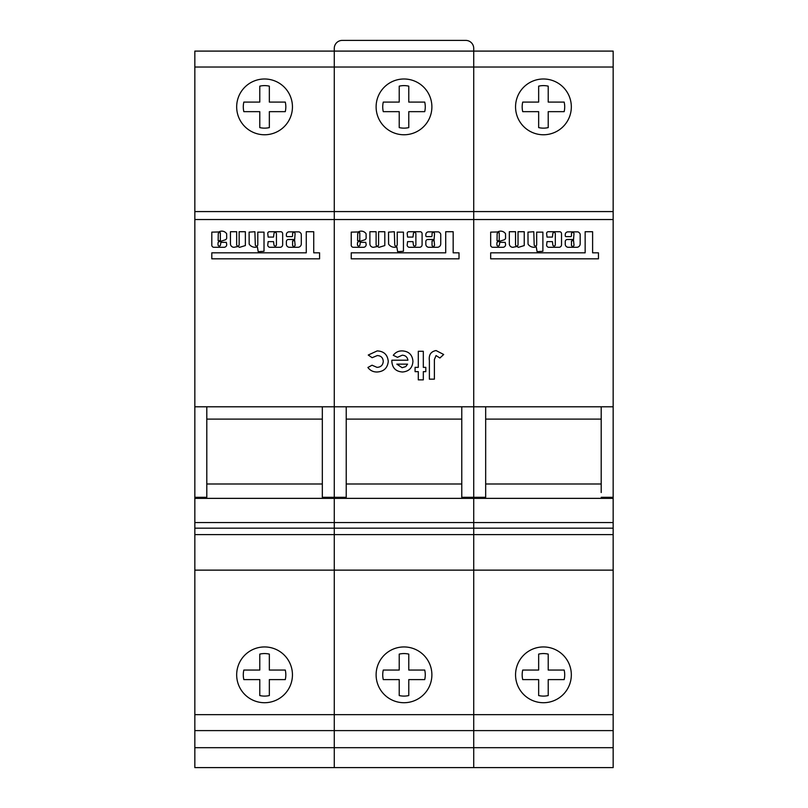 <?xml version="1.0" encoding="UTF-8"?>
<svg xmlns="http://www.w3.org/2000/svg" width="808" height="808" viewBox="0 0 808 808"><rect width="100%" height="100%" fill="white"/><g stroke="black" fill="none" stroke-linecap="round" stroke-linejoin="round"><path stroke-width="1.21" d="M194.839 747.683L334.28 747.683L334.28 767.6L194.839 767.6L194.839 730.604L334.28 730.604L334.28 747.683L334.28 714.666L334.28 730.604L473.72 730.604L473.72 714.666L473.72 767.6L613.161 767.6L613.161 730.604L473.72 730.604L473.72 747.683L613.161 747.683M499.233 232.775L498.647 232.391A5.02 5.02 0 0 0 497.152 233.401L497.021 240.663L497.566 241.057L499.233 240.228L499.233 232.775M500.667 231.138A5.848 5.848 0 0 0 497.667 231.967L490.678 232.138L490.678 244.794A2.171 2.171 0 0 0 492.658 247.288L502.849 247.288A2.707 2.707 0 0 0 505.596 244.39L505.182 242.329L499.799 242.329L499.384 244.794A1.242 1.242 0 0 1 498.142 246.036A1.242 1.242 0 0 1 496.9 244.794L496.9 243.127A1.394 1.394 0 0 1 498.294 241.693L504.475 239.744A3 3 0 0 0 505.576 238.269L505.525 233.744A5.848 5.848 0 0 0 500.667 231.138M536.26 246.894L537.088 251.692L542.885 251.278L542.885 232.138L536.674 232.138L536.674 244.794A1.242 1.242 0 0 1 535.431 246.036A1.242 1.242 0 0 1 534.189 244.794L533.775 231.724L527.967 232.138L528.038 244.117A7.07 7.07 0 0 0 536.128 246.915L536.26 246.894M572.721 232.462A1.242 1.242 0 0 1 573.963 233.704L573.549 239.501L567.337 239.501A2.071 2.071 0 0 0 565.257 241.572L565.257 244.218A3.07 3.07 0 0 0 568.327 247.288L576.75 247.288A3.424 3.424 0 0 0 580.174 243.864L580.174 234.562A2.071 2.071 0 0 0 579.568 233.098L578.942 232.472A2.071 2.071 0 0 0 577.478 231.866L567.953 231.866A2.697 2.697 0 0 0 565.257 234.562L565.257 235.795A0.828 0.828 0 0 0 566.095 236.623L570.65 236.623A0.828 0.828 0 0 0 571.478 235.795L571.478 233.704A1.242 1.242 0 0 1 572.721 232.462M554.076 232.452A1.242 1.242 0 0 1 555.318 233.694L555.318 244.794A1.242 1.242 0 0 1 554.076 246.036A1.242 1.242 0 0 1 552.834 244.794L552.42 241.622L547.026 241.622L546.612 245.016A2.283 2.283 0 0 0 548.895 247.298L558.954 247.298A2.575 2.575 0 0 0 561.53 244.723L561.53 233.704A1.959 1.959 0 0 0 559.57 231.734L548.289 231.734A1.677 1.677 0 0 0 546.612 233.411L547.026 237.077L552.42 237.077L552.834 233.694A1.242 1.242 0 0 1 554.076 232.452M543.441 134.764A27.886 27.886 0 0 1 515.554 106.878A27.886 27.886 0 0 1 543.441 78.992A27.886 27.886 0 0 1 571.327 106.878A27.886 27.886 0 0 1 543.441 134.764M543.441 646.945A27.886 27.886 0 0 0 515.554 674.832A27.886 27.886 0 0 0 543.441 702.718A27.886 27.886 0 0 0 571.327 674.832A27.886 27.886 0 0 0 543.441 646.945M194.839 219.544L194.839 406.788L334.28 406.788L334.28 219.544L334.28 406.788L473.72 406.788L473.72 219.544L194.839 219.544L194.839 211.575L334.28 211.575L334.28 219.544L334.28 211.575L613.161 211.575L613.161 219.544L473.72 219.544L473.72 211.575L473.72 497.294L485.669 497.294L485.669 492.547L485.669 497.294M473.72 211.575L473.72 51.096L613.161 51.096L613.161 67.034L334.28 67.034L334.28 51.096L473.72 51.096L473.72 211.575M613.161 219.544L613.161 534.613L473.72 534.613L473.72 714.666L613.161 714.666L613.161 730.604M613.161 498.364L473.72 498.364L473.72 406.788L613.161 406.788M564.166 102.091A21.271 21.271 0 0 1 564.166 111.656L548.218 111.656L548.218 127.603A21.271 21.271 0 0 1 538.653 127.603L538.653 111.656L522.715 111.656A21.271 21.271 0 0 1 522.715 102.091L538.653 102.091L538.653 86.153A21.271 21.271 0 0 1 548.218 86.153L548.218 102.091L564.166 102.091M613.161 211.575L613.161 67.034M601.202 492.547L601.202 406.788M485.669 406.788L485.669 492.547M601.202 483.992L485.669 483.992M601.202 419.099L485.669 419.099M613.161 534.613L613.161 714.666M613.161 570.135L473.72 570.135L473.72 714.666L334.28 714.666L334.28 570.135L334.28 714.666L194.839 714.666L194.839 730.604M613.161 497.294L601.202 497.294M461.772 497.294L461.772 492.547L461.772 497.294L473.72 497.294L473.72 534.613L473.72 498.364L334.28 498.364L334.28 497.294L346.228 497.294L346.228 492.547L346.228 497.294M538.653 670.054L522.715 670.054A21.271 21.271 0 0 0 522.715 679.609L538.653 679.609L538.653 695.557A21.271 21.271 0 0 0 548.218 695.557L548.218 679.609L564.166 679.609A21.271 21.271 0 0 0 564.166 670.054L548.218 670.054L548.218 654.106A21.271 21.271 0 0 0 538.653 654.106L538.653 670.054M598.455 258.823L598.455 252.823L592.607 252.823L592.607 231.724L585.154 231.724L585.154 252.823L490.678 252.823L490.678 258.823L598.455 258.823M573.963 244.794L573.549 240.531L571.478 240.946L571.478 244.794A1.273 1.273 0 0 0 572.721 246.349A1.273 1.273 0 0 0 573.963 244.794M518.029 244.794A1.242 1.242 0 0 1 516.787 246.036A1.242 1.242 0 0 1 515.544 244.794L515.544 231.724L509.323 231.724L509.323 244.006A3.464 3.464 0 0 0 514.171 246.996A21.109 21.109 0 0 0 516.908 246.47L518.423 247.349L524.24 245.561L524.24 231.724L518.029 231.724L518.029 244.794M194.839 211.575L194.839 51.096L334.28 51.096L334.28 48.369A7.969 7.969 0 0 1 342.249 40.4L465.751 40.4A7.969 7.969 0 0 1 473.72 48.369L473.72 51.096M473.72 747.683L473.72 767.6L334.28 767.6L334.28 747.683L473.72 747.683M359.792 232.775L359.207 232.391A5.02 5.02 0 0 0 357.712 233.401L357.591 240.663L358.126 241.057L359.792 240.228L359.792 232.775M361.226 231.138A5.848 5.848 0 0 0 358.227 231.967L351.238 232.138L351.238 244.794A2.171 2.171 0 0 0 353.217 247.288L363.408 247.288A2.707 2.707 0 0 0 366.155 244.39L365.741 242.329L360.358 242.329L359.944 244.794A1.242 1.242 0 0 1 358.701 246.036A1.242 1.242 0 0 1 357.459 244.794L357.459 243.127A1.394 1.394 0 0 1 358.853 241.693L365.034 239.744A3 3 0 0 0 366.135 238.269L366.085 233.744A5.848 5.848 0 0 0 361.226 231.138M396.819 246.894L397.647 251.692L403.445 251.278L403.445 232.138L397.233 232.138L397.233 244.794A1.242 1.242 0 0 1 395.991 246.036A1.242 1.242 0 0 1 394.748 244.794L394.334 231.724L388.537 232.138L388.598 244.117A7.07 7.07 0 0 0 396.688 246.915L396.819 246.894M433.28 232.462A1.242 1.242 0 0 1 434.522 233.704L434.108 239.501L427.897 239.501A2.071 2.071 0 0 0 425.826 241.572L425.826 244.218A3.07 3.07 0 0 0 428.897 247.288L437.31 247.288A3.424 3.424 0 0 0 440.734 243.864L440.734 234.562A2.071 2.071 0 0 0 440.128 233.098L439.512 232.472A2.071 2.071 0 0 0 438.047 231.866L428.513 231.866A2.697 2.697 0 0 0 425.826 234.562L425.826 235.795A0.828 0.828 0 0 0 426.654 236.623L431.209 236.623A0.828 0.828 0 0 0 432.038 235.795L432.038 233.704A1.242 1.242 0 0 1 433.28 232.462M414.635 232.452A1.242 1.242 0 0 1 415.878 233.694L415.878 244.794A1.242 1.242 0 0 1 414.635 246.036A1.242 1.242 0 0 1 413.393 244.794L412.979 241.622L407.596 241.622L407.181 245.016A2.283 2.283 0 0 0 409.464 247.298L419.524 247.298A2.575 2.575 0 0 0 422.089 244.723L422.089 233.704A1.959 1.959 0 0 0 420.13 231.734L408.848 231.734A1.677 1.677 0 0 0 407.181 233.411L407.596 237.077L412.979 237.077L413.393 233.694A1.242 1.242 0 0 1 414.635 232.452M404 134.764A27.886 27.886 0 0 1 376.114 106.878A27.886 27.886 0 0 1 404 78.992A27.886 27.886 0 0 1 431.886 106.878A27.886 27.886 0 0 1 404 134.764M404 646.945A27.886 27.886 0 0 0 376.114 674.832A27.886 27.886 0 0 0 404 702.718A27.886 27.886 0 0 0 431.886 674.832A27.886 27.886 0 0 0 404 646.945M423.311 371.65L423.311 379.871L418.302 379.871L418.302 371.65L415.08 371.65L415.08 367.357L418.302 367.357L418.302 351.268L423.311 351.268L423.311 367.357L425.806 367.357L425.806 371.65L423.311 371.65M377.043 372.003C373.215 372.034 370.165 370.529 367.892 367.489L372.034 365.206L377.013 367.357C380.861 367.165 382.941 365.166 383.265 361.358C382.982 357.681 380.992 355.752 377.296 355.56L372.135 357.702L368.246 355.035L377.195 350.904C383.911 351.228 387.598 354.722 388.264 361.388C387.557 368.054 383.81 371.599 377.043 372.003M391.84 361.146L391.86 360.206L407.929 360.206C407.343 357.035 405.454 355.369 402.253 355.197L397.465 357.318L393.274 355.318C395.506 352.288 398.516 350.824 402.303 350.904C408.868 351.329 412.403 354.813 412.939 361.348C412.494 367.872 409.02 371.428 402.536 372.003C395.789 371.539 392.223 367.923 391.84 361.146M434.391 359.479L434.391 379.154L429.381 379.154L429.381 360.641C428.624 354.904 430.846 351.541 436.067 350.551L443.683 354.5L439.895 358.005L436.057 355.56L434.391 359.479M334.28 51.096L334.28 211.575L334.28 67.034L194.839 67.034M194.839 570.135L194.839 534.613L334.28 534.613L334.28 528.169L334.28 570.135L473.72 570.135L473.72 534.613L334.28 534.613L334.28 570.135L194.839 570.135L194.839 714.666M322.331 497.294L322.331 492.547L322.331 497.294L334.28 497.294L334.28 406.788L334.28 498.364L194.839 498.364L194.839 497.294L206.798 497.294L206.798 492.547L206.798 497.294M424.725 102.091A21.271 21.271 0 0 1 424.725 111.656L408.777 111.656L408.777 127.603A21.271 21.271 0 0 1 399.223 127.603L399.223 111.656L383.275 111.656A21.271 21.271 0 0 1 383.275 102.091L399.223 102.091L399.223 86.153A21.271 21.271 0 0 1 408.777 86.153L408.777 102.091L424.725 102.091M346.228 406.788L346.228 492.547M461.772 406.788L461.772 492.547M461.772 483.992L346.228 483.992M461.772 419.099L346.228 419.099M613.161 522.554L334.28 522.554L334.28 498.364L334.28 528.169L334.28 522.554L194.839 522.554L194.839 498.364M399.223 670.054L383.275 670.054A21.271 21.271 0 0 0 383.275 679.609L399.223 679.609L399.223 695.557A21.271 21.271 0 0 0 408.777 695.557L408.777 679.609L424.725 679.609A21.271 21.271 0 0 0 424.725 670.054L408.777 670.054L408.777 654.106A21.271 21.271 0 0 0 399.223 654.106L399.223 670.054M459.015 258.823L459.015 252.823L453.167 252.823L453.167 231.724L445.713 231.724L445.713 252.823L351.238 252.823L351.238 258.823L459.015 258.823M434.522 244.794L434.108 240.531L432.038 240.946L432.038 244.794A1.273 1.273 0 0 0 433.28 246.349A1.273 1.273 0 0 0 434.522 244.794M378.588 244.794A1.242 1.242 0 0 1 377.346 246.036A1.242 1.242 0 0 1 376.104 244.794L376.104 231.724L369.892 231.724L369.892 244.006A3.464 3.464 0 0 0 374.73 246.996A21.109 21.109 0 0 0 377.467 246.47L378.992 247.349L384.8 245.561L384.8 231.724L378.588 231.724L378.588 244.794M407.575 364.135L396.849 364.135L402.131 367.711L405.757 366.6L407.575 364.135M220.352 232.775L219.766 232.391A5.02 5.02 0 0 0 218.271 233.401L218.15 240.663L218.685 241.057L220.352 240.228L220.352 232.775M221.786 231.138A5.848 5.848 0 0 0 218.786 231.967L211.807 232.138L211.807 244.794A2.171 2.171 0 0 0 213.777 247.288L223.968 247.288A2.707 2.707 0 0 0 226.715 244.39L226.301 242.329L220.917 242.329L220.503 244.794A1.242 1.242 0 0 1 219.261 246.036A1.242 1.242 0 0 1 218.019 244.794L218.019 243.127A1.394 1.394 0 0 1 219.412 241.693L225.594 239.744A3 3 0 0 0 226.694 238.269L226.654 233.744A5.848 5.848 0 0 0 221.786 231.138M257.378 246.894L258.207 251.692L264.014 251.278L264.014 232.138L257.792 232.138L257.792 244.794A1.242 1.242 0 0 1 256.55 246.036A1.242 1.242 0 0 1 255.308 244.794L254.894 231.724L249.096 232.138L249.167 244.117A7.07 7.07 0 0 0 257.247 246.915L257.378 246.894M293.839 232.462A1.242 1.242 0 0 1 295.082 233.704L294.668 239.501L288.456 239.501A2.071 2.071 0 0 0 286.386 241.572L286.386 244.218A3.07 3.07 0 0 0 289.456 247.288L297.869 247.288A3.424 3.424 0 0 0 301.303 243.864L301.303 234.562A2.071 2.071 0 0 0 300.697 233.098L300.071 232.472A2.071 2.071 0 0 0 298.606 231.866L289.082 231.866A2.697 2.697 0 0 0 286.386 234.562L286.386 235.795A0.828 0.828 0 0 0 287.214 236.623L291.769 236.623A0.828 0.828 0 0 0 292.597 235.795L292.597 233.704A1.242 1.242 0 0 1 293.839 232.462M275.195 232.452A1.242 1.242 0 0 1 276.437 233.694L276.437 244.794A1.242 1.242 0 0 1 275.195 246.036A1.242 1.242 0 0 1 273.952 244.794L273.538 241.622L268.155 241.622L267.741 245.016A2.283 2.283 0 0 0 270.024 247.298L280.083 247.298A2.575 2.575 0 0 0 282.659 244.723L282.659 233.704A1.959 1.959 0 0 0 280.689 231.734L269.407 231.734A1.677 1.677 0 0 0 267.741 233.411L268.155 237.077L273.538 237.077L273.952 233.694A1.242 1.242 0 0 1 275.195 232.452M264.559 134.764A27.886 27.886 0 0 1 236.673 106.878A27.886 27.886 0 0 1 264.559 78.992A27.886 27.886 0 0 1 292.446 106.878A27.886 27.886 0 0 1 264.559 134.764M264.559 646.945A27.886 27.886 0 0 0 236.673 674.832A27.886 27.886 0 0 0 264.559 702.718A27.886 27.886 0 0 0 292.446 674.832A27.886 27.886 0 0 0 264.559 646.945M194.839 406.788L194.839 497.294M285.285 102.091A21.271 21.271 0 0 1 285.285 111.656L269.347 111.656L269.347 127.603A21.271 21.271 0 0 1 259.782 127.603L259.782 111.656L243.834 111.656A21.271 21.271 0 0 1 243.834 102.091L259.782 102.091L259.782 86.153A21.271 21.271 0 0 1 269.347 86.153L269.347 102.091L285.285 102.091M206.798 406.788L206.798 492.547M322.331 406.788L322.331 492.547M322.331 483.992L206.798 483.992M322.331 419.099L206.798 419.099M194.839 534.613L194.839 522.554M259.782 670.054L243.834 670.054A21.271 21.271 0 0 0 243.834 679.609L259.782 679.609L259.782 695.557A21.271 21.271 0 0 0 269.347 695.557L269.347 679.609L285.285 679.609A21.271 21.271 0 0 0 285.285 670.054L269.347 670.054L269.347 654.106A21.271 21.271 0 0 0 259.782 654.106L259.782 670.054M319.574 258.823L319.574 252.823L313.726 252.823L313.726 231.724L306.272 231.724L306.272 252.823L211.807 252.823L211.807 258.823L319.574 258.823M295.082 244.794L294.668 240.531L292.597 240.946L292.597 244.794A1.273 1.273 0 0 0 293.839 246.349A1.273 1.273 0 0 0 295.082 244.794M239.148 244.794A1.242 1.242 0 0 1 237.906 246.036A1.242 1.242 0 0 1 236.663 244.794L236.663 231.724L230.452 231.724L230.452 244.006A3.464 3.464 0 0 0 235.29 246.996A21.109 21.109 0 0 0 238.027 246.47L239.552 247.349L245.369 245.561L245.369 231.724L239.148 231.724L239.148 244.794M613.161 528.169L194.839 528.169"/></g></svg>

